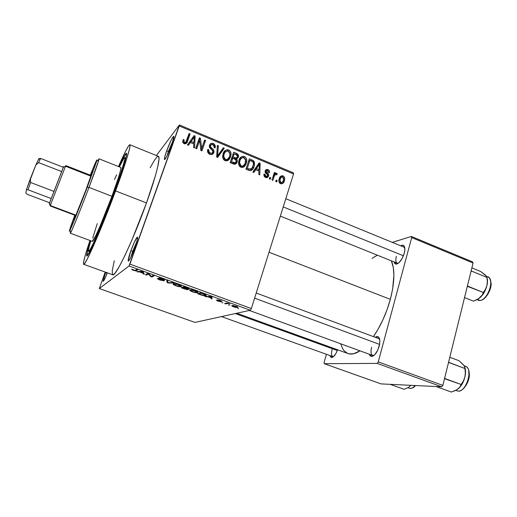 <?xml version="1.0" encoding="UTF-8"?>
<svg xmlns="http://www.w3.org/2000/svg" width="517" height="517" viewBox="0 0 517 517"><rect width="100%" height="100%" fill="white"/><g stroke="black" fill="none" stroke-linecap="round" stroke-linejoin="round"><path stroke-width="0.78" d="M168.452 151.307L167.004 155.843L168.452 151.307L168.994 151.526L168.452 151.307L173.027 140.663L168.452 151.307L166.597 151.106L168.452 151.307M171.722 144.586C168.813 152.845 164.406 161.562 164.412 159.139C164.406 157.918 165.13 155.242 166.597 151.106L164.826 156.696L164.477 159.391L165.692 158.241L167.211 155.423L172.458 142.453L173.79 136.346L172.504 137.684L170.991 140.54L166.597 151.106C169.486 143.358 171.78 138.459 173.466 136.398C174.332 136.01 173.751 138.743 171.722 144.586M132.707 251.236L130.743 257.602L132.707 251.236L133.425 251.495L132.707 251.236L136.94 241.31L132.707 251.236L130.846 250.874L132.707 251.236M135.021 247.268C131.312 257.065 129.03 261.563 128.184 260.768C128.171 259.23 129.063 255.928 130.846 250.874L128.184 260.749L128.319 261.124L129.108 260.484L131.35 256.329L135.822 244.955L137.425 239.339L137.477 237.096L134.414 242.066L130.846 250.874C133.548 243.565 135.661 239.016 137.186 237.213C138.181 236.851 137.457 240.198 135.021 247.268M106.974 273.079L105.785 276.576L107.187 273.15L107.097 272.737L106.974 273.079L105.494 272.763L106.974 273.079M107.316 272.814C104.873 278.954 103.458 281.733 103.083 281.158L105.494 272.763L103.129 281.313L104.654 279.057L107.316 272.814M332.173 349.143C331.054 353.725 331.403 356.226 333.219 356.646L332.741 356.562C331.339 355.651 331.151 353.176 332.173 349.143M337.601 349.783C335.779 354.52 333.808 357.098 331.681 357.506L329.891 355.541L331.003 357.35L333.329 356.782L335.979 353.408L337.601 349.783M396.358 256.296C395.35 260.581 395.828 262.92 397.786 263.302L397.166 263.172C395.718 262.281 395.453 259.986 396.358 256.296M404.255 253.272C402.097 259.793 399.37 263.418 396.08 264.161L393.973 261.886L394.465 263.185L395.828 264.142L398.807 262.875L401.98 258.791L404.255 253.272L404.856 249.743L404.158 246.034L402.749 245.161L400.707 245.808C402.052 244.961 403.124 244.935 403.926 245.737C405.057 247.126 405.166 249.64 404.255 253.272M371.62 347.198C370.456 352.31 371.019 355.101 373.319 355.567L372.634 355.45C370.896 354.371 370.56 351.618 371.62 347.198M379.155 346.28C377.184 352.439 374.683 355.858 371.633 356.53L369.248 354.21L370.049 355.812L371.639 356.53L374.741 354.759L377.74 350.164L379.588 344.316L379.846 340.735L379.258 338.06L377.933 336.703L375.271 337.304C376.634 336.386 377.759 336.341 378.651 337.174C380.06 338.855 380.228 341.892 379.155 346.28M114.173 192.964C100.518 230.007 84.82 264.549 86.785 254.177L90.507 240.676L87.515 250.745L86.714 255.088L87.121 255.631L88.304 254.177L91.47 248.225L101.836 224.565L114.173 192.964L122.38 169.666L126.387 155.779L126.613 153.601L126.058 153.433L125.508 154.079L119.052 166.771C122.031 160.173 124.19 155.934 125.521 154.053C128.998 148.948 124.196 166.002 114.173 192.964M114.276 260.762L112.221 270.772L112.519 274.624L113.068 274.805L114.832 273.409L119.091 266.895L124.991 255.385L132.009 239.81L146.492 202.935C156.037 176.433 160.806 157.142 158.48 156.392L129.857 144.754C131.26 145.128 125.463 164.219 115.556 190.909L146.492 202.935L155.436 175.606L157.582 167.482L159.01 159.307L158.777 156.735L157.646 156.489L156.767 157.213L154.454 160.251L150.15 167.734M83.696 264.31L112.68 274.747C115.097 278.165 133.056 240.715 146.492 202.935L115.556 190.909L126.562 159.236L129.34 149.549L130.013 145.956L129.767 144.721L128.636 145.794L125.489 151.384L118.496 166.552C124.823 152.069 128.61 144.805 129.857 144.754M390.341 299.349C394.684 282.288 395.027 269.447 391.363 260.833L393.308 267.573L393.896 275.277L392.616 289.139L390.341 299.349L269.014 252.231L390.341 299.349L387.026 309.799L382.819 320.004L377.914 329.497L373.416 336.612C380.783 325.826 386.425 313.405 390.341 299.349M156.36 155.527L179.418 124.952L293.443 172.872L293.559 173.964L179.25 125.961L129.909 264.109L251.352 308.552L293.559 173.964L251.352 308.552L250.331 310.258L194.961 322.414L99.322 288.557L129.043 265.964L250.331 310.258L194.961 322.414L99.322 288.557L105.21 272.058L99.322 288.557L129.043 265.964L250.331 310.258L251.352 308.552L129.909 264.109L129.043 265.964L179.418 124.952L179.25 125.961L293.559 173.964L293.443 172.872L179.418 124.952L156.36 155.527M233.587 306.839L236.211 307.525L237.91 307.234L233.49 305.521L231.823 305.683L232.437 306.348L237.568 307.505C238.389 307.389 237.904 306.956 236.107 306.213L232.133 305.541C231.306 305.657 231.79 306.09 233.587 306.839M225.67 303.931L227.558 303.537L230.046 304.08L227.053 302.93L224.701 303.576L225.67 303.931L225.89 303.246L225.67 303.931L227.558 303.537L230.046 304.08L227.053 302.93L224.701 303.576L225.67 303.931M217.993 301.159L221.198 301.76L218.562 300.164L222.006 301.327L217.831 299.808L217.463 300.093L220.113 301.411L216.326 300.073L217.521 300.978L221.089 301.805L218.504 300.17L221.935 301.469L220.32 300.448L217.521 299.815L220.009 301.314L216.326 300.073L217.993 301.159M200.544 294.774L204.06 295.711L206.167 295.33L205.023 294.373L200.531 292.68L197.643 293.721L200.544 294.774C203.007 295.614 204.629 295.931 205.404 295.724L205.772 295.634C206.58 295.498 206.277 295.058 204.868 294.302L200.531 292.68L197.643 293.721L200.544 294.774M184.375 288.887L187.736 289.74L188.311 289.417L187.516 288.906L189.267 288.893L183.942 286.625L181.28 287.756L188.039 289.72L187.516 288.906L189.177 289.074C189.532 288.861 188.834 288.428 187.089 287.775L183.942 286.625L181.28 287.756L184.375 288.887M168.245 283.012L173.945 282.98L172.872 282.586L167.973 282.67L167.747 280.718L166.681 280.324L167.256 282.65L168.245 283.012L168.368 282.65L168.245 283.012L173.945 282.98L172.872 282.586L167.973 282.67L167.747 280.718L166.681 280.324L167.256 282.65L168.245 283.012M146.511 275.096L148.256 274.029L150.828 276.666L151.927 277.067L154.182 275.768L153.148 275.387L151.345 276.44L148.767 273.79L147.655 273.383L145.484 274.721L146.511 275.096L146.964 273.81L146.511 275.096L148.256 274.029L150.828 276.666L151.927 277.067L154.182 275.768L153.148 275.387L151.345 276.44L148.767 273.79L147.655 273.383L145.484 274.721L146.511 275.096M131.913 269.654L135.609 270.908L137.806 269.784L136.753 269.402L134.73 270.488L131.764 269.092L131.913 269.654L132.081 269.195L131.913 269.654L133.399 270.346L135.984 270.895L137.806 269.784L136.753 269.402L134.943 270.501L131.764 269.092L131.913 269.654M137.884 271.955L139.39 271.871L142.97 273.176L143.235 273.9L144.308 274.294L143.131 271.735L142.033 271.328L136.805 271.554L137.884 271.955L138.045 271.503L137.884 271.955L139.39 271.871L142.97 273.176L143.235 273.9L144.308 274.294L143.131 271.735L142.033 271.328L136.805 271.554L137.884 271.955M160.076 280.065L164.025 280.744L159.908 278.657L160.044 278.333L164.774 280.001L162.325 278.708L159.165 277.92L158.667 278.068L159.055 278.495L162.965 280.427L160.192 279.859L157.485 278.411L159.385 279.8L163.934 280.86L159.869 278.34L164.697 280.214C165.072 279.962 164.283 279.464 162.325 278.708L158.745 277.991C158.499 278.224 159.191 278.669 160.819 279.329L162.913 280.492L160.444 279.949L157.485 278.411C157.071 278.682 157.931 279.238 160.076 280.065M173.447 284.602L176.827 286.14L180.666 286.786L181.435 286.412L180.924 285.746L177.189 284.188L173.925 283.691L173.143 283.962L173.447 284.602L173.751 283.71L173.447 284.602L175.935 285.836L179.212 286.715L181.157 286.67C182.062 286.418 181.208 285.746 178.604 284.647L173.777 283.704L173.311 283.839L173.447 284.602M189.939 290.612L193.242 292.124L197.132 292.79L197.966 292.441L197.623 291.885L193.856 290.27L190.54 289.753L189.7 289.998L189.939 290.612L190.211 289.791L189.939 290.612L192.363 291.821L195.639 292.7L197.649 292.687C198.612 292.454 197.817 291.808 195.258 290.728C192.776 289.908 191.122 289.591 190.301 289.779L189.894 289.882L189.939 290.612M205.876 296.719L207.614 296.739L211.033 297.979L210.981 298.58L212.009 298.949L211.905 296.836L210.858 296.454L204.842 296.344L207.614 296.739L211.033 297.979L210.981 298.58L212.009 298.949L211.905 296.836L210.858 296.454L204.842 296.344L205.876 296.719M222.898 302.917L221.922 302.561L222.898 302.917M229.554 305.34L228.585 304.991L229.554 305.34M238.66 308.662L237.697 308.306L238.66 308.662M277.138 180.433L276.666 181.913L275.735 181.525L276.207 180.045L277.138 180.433L276.207 180.045L275.735 181.525L276.666 181.913L277.138 180.433L275.8 181.325L277.138 180.433M274.178 176.459L272.931 180.368L271.994 179.981L274.404 172.445L275.341 172.84L274.954 174.035L276.252 173.111L277.248 173.938L276.64 174.901L275.878 174.442L275.109 174.675L274.178 176.459L274.85 174.992L276.013 174.488L276.64 174.901L277.248 173.938L276.492 173.169L274.954 174.035L275.341 172.84L274.404 172.445L271.994 179.981L272.931 180.368L274.178 176.459L272.827 177.389L274.178 176.459M270.734 177.777L270.255 179.257L269.318 178.869L269.796 177.383L270.734 177.777L269.796 177.383L269.318 178.869L270.255 179.257L270.734 177.777L269.37 178.714L270.734 177.777M268.582 175.954L267.431 177.454L265.525 177.447L264.103 176.058L264.013 174.067L265.001 174.326L265.053 175.547L265.66 176.258L266.694 176.536L267.483 175.987L267.528 174.908L265.525 172.969L265.079 171.831L265.363 170.474L266.475 169.486L268.42 169.834L269.525 171.308L269.486 172.678L268.504 172.419L268.452 171.405L267.69 170.713L266.811 170.558L266.145 171.314L268.556 174.119L268.582 175.954L268.724 175.347L266.184 171.127L267.69 170.713L268.504 172.419L269.486 172.678L269.538 172.335C269.7 171.069 269.189 170.164 268.006 169.621C266.643 169.143 265.706 169.563 265.195 170.888L265.085 171.385L267.56 174.966L267.586 175.754L265.938 176.394L265.001 174.326L264.013 174.067L263.954 174.449C263.76 175.838 264.277 176.833 265.525 177.447C267.037 177.932 268.052 177.434 268.582 175.954L266.462 177.441L268.582 175.954M255.702 169.692L253.866 172.465L252.871 172.051L259.14 162.868L260.135 163.282L259.767 174.908L258.778 174.5L258.972 171.056L255.702 169.692L258.972 171.056L258.778 174.5L259.767 174.908L260.135 163.282L259.14 162.868L252.871 172.051L253.866 172.465L255.702 169.692L253.673 171.237L255.702 169.692M240.844 167.217L239.39 166.112L238.479 163.424L239.048 160.011L240.812 157.213L243.022 156.27L244.832 156.761L246.325 158.473L246.771 160.722L246.292 163.411L244.851 166.08L242.984 167.346L240.844 167.217L244.108 166.758L246.292 163.411L246.758 161.071C246.919 159.049 246.131 157.543 244.392 156.535C241.504 156.128 239.668 157.433 238.886 160.47L238.634 164.438L240.844 167.217M225.024 160.664L223.564 159.546L222.646 156.845L223.228 153.42L225.024 150.615L227.267 149.678L229.102 150.169L230.601 151.895L231.047 154.156L230.382 157.336L229.089 159.527L227.196 160.8L225.024 160.664L228.333 160.212L230.556 156.851L231.047 154.144C231.093 152.256 230.298 150.861 228.656 149.943C225.729 149.523 223.867 150.835 223.066 153.879L222.801 157.866L225.024 160.664M184.084 143.694L182.785 142.298L183.096 139.506L184.142 139.784L184.097 142.13L184.944 142.569L185.797 142.265L189.112 133.541L190.101 133.955L186.799 142.776L185.655 143.778L184.084 143.694C185.984 143.984 187.148 143.119 187.581 141.096L190.101 133.955L189.112 133.541L185.92 142.123L184.569 142.479L183.858 141.548L184.142 139.784L183.096 139.506L182.785 142.298L184.084 143.694M190.392 142.537L188.427 145.335L187.38 144.902L194.095 135.628L195.135 136.061L194.605 147.894L193.571 147.468L193.817 143.959L190.392 142.537L193.817 143.959L193.571 147.468L194.605 147.894L195.135 136.061L194.095 135.628L187.38 144.902L188.427 145.335L190.392 142.537M199.659 140.353L196.718 148.773L195.736 148.366L199.4 137.852L200.454 138.291L201.669 148.437L204.59 140.023L205.572 140.437L201.934 150.932L200.874 150.492L199.659 140.353L200.874 150.492L201.934 150.932L205.572 140.437L204.59 140.023L201.669 148.437L200.454 138.291L199.4 137.852L195.736 148.366L196.718 148.773L199.659 140.353L198.037 142.162L199.659 140.353M213.851 152.554L212.797 154.079L211.033 154.641L209.094 153.995L207.698 152.282L207.737 149.439L208.765 149.71L208.797 151.707L209.805 152.903L211.459 153.355L212.797 152.347L212.81 150.822L209.844 147.946L209.327 146.311L210.064 144.185L212.099 143.228L213.87 143.81L215.137 145.322L215.137 147.856L214.116 147.584L214.128 145.91L212.888 144.741L211.233 144.702L210.4 145.943L210.665 147.248L213.728 150.13L213.851 152.554L214.044 151.255L213.224 149.439L210.419 146.847L210.484 145.652C210.942 144.598 211.744 144.295 212.888 144.741L214.245 146.511L214.116 147.584L215.137 147.856L215.35 146.317L213.275 143.506C211.453 142.912 210.199 143.48 209.514 145.212L209.333 146.498L212.972 151.429L212.868 152.166C212.364 153.29 211.498 153.614 210.27 153.142L208.622 150.977L208.765 149.71L207.737 149.439L207.491 151.307L209.76 154.337C211.724 154.997 213.088 154.402 213.851 152.554L212.125 154.253L213.851 152.554M224.236 148.25L217.631 157.446L216.681 157.045L217.373 145.374L218.381 145.8L217.515 155.992L223.228 147.823L224.236 148.25L223.228 147.823L217.515 155.992L218.381 145.8L217.373 145.374L216.681 157.045L217.631 157.446L224.236 148.25L222.439 149.975L224.236 148.25M237.116 162.028L236.146 163.618L234.744 164.238L230.181 162.642L233.684 152.205L237.187 153.704L238.363 154.951L238.305 157.478L236.663 158.919L237.329 160.432L237.116 162.028L237.348 160.787L236.663 158.919L238.427 157.168L238.595 156.218L236.663 153.452L233.684 152.205L230.181 162.642L233.167 163.883C235.125 164.593 236.443 163.973 237.116 162.028L235.222 163.637L237.116 162.028M254.054 166.564L252.742 169.195L251.062 170.545L249.188 170.5L245.937 169.175L249.368 158.771L253.608 160.845L254.312 162.034L254.545 164.193L254.054 166.564L254.538 164.29L253.466 160.703L249.368 158.771L245.937 169.175L248.729 170.332C251.553 170.875 253.33 169.615 254.054 166.564L252.341 167.896L254.054 166.564M284.402 180.782L283.09 183.173L280.893 183.793L279.102 182.158L279.012 179.367L280.518 176.362L282.353 175.715L283.62 176.245L284.453 177.383L284.634 179.877C285.022 178.145 284.486 176.82 283.019 175.896C280.99 175.586 279.716 176.523 279.199 178.701L278.928 179.793C278.566 181.493 279.109 182.785 280.557 183.677C282.612 183.968 283.898 183.005 284.402 180.782L282.864 181.771L284.402 180.782M381.068 383.898L324.256 363.697L377.171 363.38L441.705 386.787L381.068 383.898L441.705 386.787L442.862 385.378L473.074 263.024L411.694 237.574L378.263 361.906L442.862 385.378L441.705 386.787L377.171 363.38L324.256 363.697L324.094 362.436L326.427 354.294L324.094 362.436L324.256 363.697L381.068 383.898M392.345 242.376L411.325 236.443L472.583 261.867L473.074 263.024L442.862 385.378L378.263 361.906L377.171 363.38L378.263 361.906L411.694 237.574L411.325 236.443L411.694 237.574L473.074 263.024L472.583 261.867L411.325 236.443L392.345 242.376M377.378 255.198L372.053 258.326M340.709 343.792L342.571 348.542L343.908 350.539L347.237 353.24L349.208 353.899L353.68 353.744L359.961 350.823C355.224 353.932 351.153 354.811 347.734 353.46L236.76 313.237M378.741 338.596L379.698 339.475L378.644 338.557M403.984 247.145L404.798 247.927L403.9 247.113M105.694 272.233L105.494 272.763L105.694 272.233M115.556 190.909C101.545 228.928 84.672 267.237 83.612 264.277C82.927 262.972 85.04 255.036 89.952 240.47L85.169 255.553L83.547 262.287L83.528 264.181L84.407 263.793L87.412 258.752L100.996 228.204L115.556 190.909M182.688 141.542L184.142 139.784L182.688 141.542M183.709 143.506L184.569 142.479L183.709 143.506M184.485 143.829L185.823 142.233M185.836 143.487L188.337 135.732L190.101 133.955L188.556 135.822L186.055 142.905L187.581 141.096L185.719 143.752M192.705 137.554L193.513 137.89L192.705 137.554M194.295 137.037L195.135 136.061L194.295 137.037M193.306 143.274L193.287 143.745L193.306 143.274M188.841 144.333L188.201 145.245L188.841 144.333M191.587 140.592L189.603 143.248L191.587 140.592M189.733 143.299L194.308 136.973L192.731 138.808L194.308 136.973L193.907 142.589L193.003 143.623L193.907 142.589L191.154 141.445L189.733 143.299M198.644 140.036L200.454 138.291L198.832 140.113L198.955 141.141L198.644 140.036M200.745 149.426L201.669 148.437L200.745 149.426M203.834 142.201L205.572 140.437L203.911 142.233L201.023 150.557L203.834 142.201M198.037 142.162L195.859 148.418L198.037 142.162M207.479 151.029L208.765 149.71L207.479 151.029M209.295 154.111L210.27 153.142L209.295 154.111M209.547 145.122L210.813 145.051L209.547 145.122M212.267 144.553L213.275 143.506L212.267 144.553M209.721 146.382L209.34 146.589M209.372 146.802L210.484 145.652L209.372 146.802M209.656 147.636L210.419 146.847L209.656 147.636M210.917 149.006L211.718 148.192L210.917 149.006M212.397 150.266L213.224 149.439L212.397 150.266M212.319 153L212.028 154.505L212.319 153M217.289 146.893L218.381 145.8L217.289 146.893M216.804 155.042L217.696 154.182L216.804 155.042M216.701 156.774L217.515 155.992L216.701 156.774M221.871 149.743L222.439 149.975L217.205 157.265L222.439 149.975L221.871 149.743M224.042 151.772L225.871 151.403L224.042 151.772M227.551 150.977L228.656 149.943L227.551 150.977M228.708 158.512L230.556 156.851L228.708 158.512L227.7 160.593L228.85 158.06M226.808 160.011L225.839 160.897L227.144 159.495M224.669 152.799L223.299 153.833M223.661 153.426L224.249 152.993M224.029 154.299C224.591 151.908 226 150.867 228.249 151.164L229.987 153.892L229.606 156.418C229.025 158.719 227.635 159.721 225.431 159.436L224.423 160.348L225.431 159.436L223.648 156.483L224.029 154.299L222.672 155.559L224.029 154.299L223.719 157.136L224.288 158.506L225.612 159.501L227.247 159.462L229.348 157.103L229.916 155.184L229.852 153.064L228.624 151.358L226.75 151.016L224.992 152.289L224.029 154.299M232.96 154.37L233.413 154.564L232.96 154.37M235.603 154.396L236.663 153.452L235.603 154.396M236.405 159.126L236.689 157.892L236.521 158.822L238.427 157.168L236.392 159.158M235.836 159.637L236.663 158.919L235.836 159.637M235.429 162.713L234.989 164.212L235.429 162.713M234.052 163.747L234.259 163.275M235.513 158.596L235.216 159.197M231.984 158.861L231.513 158.667L231.984 158.861M233.193 156.935L234.24 153.827L232.669 155.229L234.24 153.827L235.907 154.525L237.536 156.25L237.413 156.942L234.867 159.029L236.036 158.008L234.996 157.685L233.923 158.629L234.996 157.685L233.193 156.935L231.629 158.318L233.193 156.935L235.771 157.963L236.728 157.872L237.413 156.942L237.465 155.759L236.825 154.971L234.24 153.827L233.193 156.935M231.558 161.821L232.786 158.157L231.222 159.533L232.786 158.157L234.679 158.945L236.295 160.884L236.153 161.634L233.425 163.986L234.621 162.945L233.594 162.668L232.508 163.605L233.594 162.668L231.558 161.821L230.472 162.765L231.558 161.821L235.17 162.855L236.153 161.634L236.069 159.966L232.786 158.157L231.558 161.821M236.767 162.829L236.954 162.164M239.966 158.183L241.697 157.963M243.197 157.556L244.392 156.535L243.197 157.556M244.347 164.994L246.292 163.411L244.347 164.994M244.328 165.02L243.216 167.262L244.328 165.02M241.497 157.937L241.116 157.924M240.547 157.995L240.088 158.131M240.541 159.262L238.97 160.36M239.332 159.953L239.907 159.52M239.836 160.884C240.386 158.506 241.775 157.459 243.998 157.75L245.724 160.464L245.349 162.984C244.787 165.272 243.417 166.274 241.239 165.996L240.179 166.862L241.239 165.996L239.468 162.797L239.836 160.884L238.524 161.995L239.836 160.884L239.539 163.708L240.101 165.072L241.42 166.06L243.029 166.015L245.097 163.663L245.588 159.637L244.373 157.944L242.518 157.607L240.786 158.874L239.836 160.884M241.465 167.411L242.719 166.119M248.658 160.936L249.045 161.097L248.658 160.936M250.907 160.793L252.031 159.889L250.907 160.793M252.451 161.517L253.466 160.703L252.451 161.517M250.894 170.526L251.895 168.542L250.829 170.616M247.294 168.355L249.918 160.38L248.444 161.588L249.918 160.38L251.598 161.084L252.884 161.86L253.524 164.244L251.895 168.536L249.007 169.065L247.85 169.97L249.007 169.065L247.294 168.355L246.144 169.259L247.294 168.355L250.196 169.382L251.766 168.684L253.479 164.658L253.414 162.868L252.742 161.724L249.918 160.38L247.294 168.355M257.841 164.768L260.135 163.282L258.067 165.175L257.841 164.768M253.673 171.237L253.078 172.135L253.673 171.237M256.238 167.527L254.383 170.164L256.238 167.527L258.28 165.957L256.238 167.527M254.836 170.352L254.383 170.164L256.419 168.613L259.36 164.18L257.304 165.763L259.36 164.18L259.049 169.705L257.867 170.591L259.049 169.705L256.419 168.613L254.383 170.164L254.836 170.352M263.928 175.095L265.001 174.326L263.928 175.095M264.917 177.118L265.938 176.394L264.917 177.118M265.893 171.159L265.176 170.959L266.345 170.83L266.042 171.23M266.649 170.61L268.006 169.621L266.649 170.61M265.092 171.922L266.184 171.127L265.092 171.922M265.292 172.594L266.287 171.877L265.292 172.594M266.087 173.563L267.218 172.749L266.087 173.563M268.724 175.347L266.604 176.84L266.378 177.667L266.623 176.536M273.978 173.783L275.341 172.84L273.978 173.783M273.596 174.979L274.954 174.035L273.596 174.979M274.12 174.617L276.492 173.169L274.32 174.668L274.792 175.03L274.12 174.617M276.265 174.617L277.248 173.938L276.265 174.617M273.235 176.103L274.85 174.992L273.235 176.103M280.957 177.441L279.859 177.182L280.802 177.37L283.019 175.896L280.97 177.454M282.062 182.533L281.442 183.871L282.062 182.533M279.529 178.397L279.975 178.326M280.13 179.089C280.453 177.583 281.293 176.872 282.657 176.956L283.652 179.677L283.445 180.465C283.129 181.965 282.288 182.682 280.918 182.611L279.891 183.276L280.918 182.611L279.91 179.968L280.13 179.089L278.909 179.89L280.13 179.089L280.175 181.965L280.918 182.611L281.843 182.63L283.29 180.911L283.607 178.061L282.877 177.066L281.739 176.924L280.13 179.089M280.382 178.404L279.258 178.52M194.308 136.973L191.154 141.445L193.907 142.589L194.308 136.973M259.36 164.18L256.419 168.613L259.049 169.705L259.36 164.18M136.876 269.447L136.417 270.74L136.876 269.447M143.623 272.795L143.235 273.9L143.623 272.795M143.332 272.155L142.97 273.176L143.332 272.155M139.545 271.438L139.39 271.871L139.545 271.438M139.984 271.839L142.511 271.503L142.866 272.886L143.215 271.903L142.866 272.886L139.984 271.839L140.133 271.412L139.984 271.839L142.44 271.703L142.866 272.886L139.984 271.839M152.347 275.852L151.927 277.067L152.347 275.852M151.022 276.11L150.828 276.666L151.022 276.11M148.385 273.648L148.256 274.029L148.385 273.648M159.889 278.004L159.766 278.366L159.889 278.004M167.792 281.074L167.256 282.65L167.792 281.074M181.338 286.127L181.157 286.67L181.338 286.127M174.326 284.208L178.378 284.57L180.317 285.882L180.459 285.462L179.806 286.392L176.232 285.701C174.307 284.899 173.673 284.402 174.326 284.208L174.507 283.678L174.326 284.208L177.525 284.524L180.355 286.134L178.914 286.392L176.601 285.836L174.572 284.932L174.326 284.208M183.832 287.471L184.711 286.909L188.123 288.725L183.832 287.471L184.097 286.683L183.832 287.471L184.64 287.129L188.194 288.673L183.832 287.471M182.585 287.995L183.522 287.601L183.832 286.67L183.522 287.601L185.584 288.105L187.212 289.313L182.585 287.995L182.902 287.071L182.585 287.995L183.522 287.601L187.29 289.262L182.585 287.995M197.843 292.092L197.649 292.687L197.843 292.092M190.889 290.25L195.006 290.638L196.88 291.924L197.022 291.498L196.35 292.396L192.679 291.698C190.792 290.909 190.191 290.425 190.889 290.25L191.064 289.746L190.889 290.25L194.547 290.722L196.887 292.163L195.82 292.422L193.423 291.95L191.064 290.942L190.889 290.25M205.992 294.974L205.772 295.634L205.992 294.974M198.967 293.96L201.262 292.952L204.331 294.354C205.223 294.877 205.378 295.181 204.784 295.272L203.666 295.369L198.967 293.96L199.239 293.145L198.967 293.96L201.191 293.171L204.693 294.548L205.113 294.974L204.784 295.272L202.393 295.149L198.967 293.96M211.589 296.719L210.981 298.58L211.589 296.719M211.459 296.674L211.033 297.979L211.459 296.674M207.731 296.396L207.614 296.739L207.731 296.396M208.299 296.745L211.201 296.577L211.072 297.178L211.259 296.596L211.052 297.747L211.408 296.655L211.052 297.747L208.299 296.745L208.409 296.409L208.299 296.745L211.143 296.771L211.052 297.747L208.299 296.745M227.68 303.162L227.558 303.537L227.68 303.162M227.099 302.949L226.892 303.602L227.099 302.949M237.73 307.001L237.568 307.505L237.73 307.001M233.109 305.896L235.733 306.29C236.922 306.801 237.2 307.092 236.573 307.156L233.955 306.762C232.773 306.251 232.495 305.961 233.109 305.896L233.238 305.495L233.109 305.896L235.248 306.129L236.864 306.988L234.44 306.924L232.96 306.277L233.109 305.896M112.157 195.962L114.16 191.393L111.885 197.733L111.271 198.631L112.157 195.962L114.147 191.633L111.258 198.883L112.157 195.962L112.564 196.117L112.157 195.962M90.611 175.282L92.588 171.114L85.932 189.894L75.708 215.667L73.776 219.751L75.127 215.331L73.769 219.744C73.815 220.636 80.225 204.926 85.932 189.894L92.252 172.478L92.524 171.153L90.611 175.282M89.008 187.419L87.289 187.173C80.122 206.063 71.818 226.659 69.924 230.33C68.49 232.973 70.112 227.932 74.791 215.208L69.498 230.388L69.349 231.228L69.743 230.692L70.661 228.76L84.497 194.463L96.601 161.504L97.028 159.934L96.285 160.936L90.275 175.153C95.483 162.319 97.648 157.588 96.769 160.949L87.289 187.173L89.008 187.419C80.213 210.639 70.351 234.673 70.28 233.212L70.59 231.694C70.066 233.497 70.17 233.697 70.887 232.301C72.878 228.54 81.55 207.104 89.008 187.419L111.937 196.286L89.008 187.419L98.805 160.141C99.322 158.292 99.096 158.383 98.12 160.412L99.064 158.822C99.051 160.16 95.697 169.692 89.008 187.419M70.28 233.212L92.304 241.342C93.034 243.029 103.406 219.395 111.937 196.286L100.414 225.322L95.774 235.668L92.297 241.336M113.759 194.075L113.494 193.972C102.586 223.538 89.383 253.576 88.497 251.352C88.039 250.835 88.821 247.313 90.83 240.799L88.659 248.677L88.465 251.32L89.848 249.937L92.776 244.425L100.434 227.157L113.759 194.075M119.369 166.894C122.374 160.477 124.177 157.362 124.791 157.556C125.457 159.417 121.689 171.554 113.494 193.972L120.991 172.697L124.694 159.915L124.92 157.872L124.765 157.543L123.938 158.228L119.369 166.894M114.496 179.522L116.622 174.817M120.823 167.476L120.771 169.498L118.658 177.014L111.937 196.286C118.399 178.623 121.379 169.027 120.875 167.495L99.064 158.822M92.698 238.072L97.254 223.641M283.226 206.916L403.422 255.779L283.226 206.916M337.33 350.513L235.287 313.56L337.33 350.513M379.575 344.406L254.61 298.16L379.575 344.406M63.546 167.056L63.546 167.056C63.837 166.177 63.765 166.228 63.339 167.211L49.302 203.53L50.259 205.514L65.769 165.569L50.259 205.514L75.921 215.156L50.259 205.514L50.143 205.953L75.753 215.57M49.199 203.898L63.714 166.435M65.575 166.254L90.998 176.187M50.259 205.514L49.361 203.653M49.567 202.742L27.252 194.334L25.85 193.08L26.361 189.926L28.028 189.797L51.099 198.522L28.028 189.797L30.619 182.514L30.296 178.843L35.815 165.052L38.575 162.609L61.555 171.528L38.575 162.609L40.565 158.415L38.865 158.654L35.815 165.052L38.865 158.654L40.565 158.415L38.575 162.609L35.815 165.052L26.361 189.926L30.296 178.843L30.619 182.514L28.028 189.797L26.361 189.926L25.85 193.08L27.252 194.334L49.567 202.742M53.807 191.348L30.619 182.514L53.807 191.348M63.307 167.282L40.565 158.415L63.307 167.282M476.726 299.763L477.217 299.854M488.694 277.422C494.588 280.983 487.337 300.106 479.944 300.474L477.359 299.44L479.944 300.474C487.828 300.06 494.943 279.27 487.996 277.015C488.953 276.401 490.006 278.476 491.15 283.232C491.57 289.578 485.747 299.834 480.487 300.448M464.544 297.579L473.456 301.146L464.544 297.579M467.323 286.334L483.305 292.473L482.18 295.11L480.125 297.553L477.107 299.569L473.456 301.146L478.723 298.619L481.23 296.487L485.088 290.748L486.911 285.655L485.476 289.333L483.305 292.473L467.743 286.172L467.594 285.216L467.743 286.172L467.323 286.334M486.2 275.936L480.681 271.509L471.879 267.877L480.681 271.509L485.547 275.16L486.936 277.416L471.472 271.057L470.929 271.716L471.472 271.057L486.936 277.416L487.344 281.584L486.911 285.655L487.486 280.783L487.124 278.043M471.472 271.057L471.149 270.83L471.472 271.057M486.18 275.91L485.547 275.16L486.936 277.416L487.344 281.584L486.911 285.655L485.476 289.333L483.305 292.473L482.18 295.11L478.38 298.845L480.125 297.553C483.35 294.574 485.605 290.606 486.911 285.655C487.667 282.392 487.68 279.652 486.943 277.435M485.547 275.16L484.778 274.598M490.807 281.752L490.517 287.762L488.946 292.144L486.542 296.008L483.692 298.755M407.945 387.731L410.233 388.429C411.778 388.474 413.393 387.504 415.067 385.52M390.115 384.331L404.048 389.301L390.115 384.331M410.937 385.32L408.604 387.356L404.048 389.301L408.604 387.356L410.937 385.32M415.319 385.533L413.387 387.22M455.671 390.387L458.036 391.072C466.328 392.248 473.449 368.621 465.565 366.282L465.378 366.21M435.999 386.516L451.296 392.048L435.999 386.516M444.517 378.69L461.099 384.474L460.033 386.813L458.01 388.965L454.986 390.71L451.296 392.048L456.608 389.889L460.182 386.852L462.993 382.431L464.88 377.164L463.374 381.081L461.099 384.474L444.943 378.554L444.794 377.565L444.943 378.554L444.517 378.69M448.329 363.257L448.898 362.54L464.945 368.524L465.352 372.88L464.88 377.164L465.539 371.878L464.919 367.568C465.752 370.25 465.739 373.448 464.88 377.164L463.374 381.081L460.033 386.813L458.01 388.965C461.222 386.322 463.51 382.386 464.88 377.164L465.352 372.88L464.945 368.524L448.569 362.268L448.898 362.54L448.329 363.257M458.941 360.692L449.803 357.266L458.941 360.692L463.749 365.254L464.796 367.083L464.945 368.524L464.395 366.223L463.006 364.472M464.369 366.243L463.794 365.312M468.712 370.747L469.106 376.628L467.995 381.262L465.927 385.508L463.238 388.694M466.134 366.566C473.242 370.023 465.933 392.229 458.036 391.072M461.558 362.928L463.749 365.254M396.119 241.168L398.659 240.405L396.119 241.168M395.964 241.245L397.146 240.748L395.964 241.245M165.35 158.764L164.412 159.139M129.224 260.322L128.184 260.768M103.633 280.918L103.083 281.158M333.219 356.646L331.681 357.506M397.786 263.302L396.08 264.161M373.319 355.567L371.633 356.53M88.827 253.304L86.785 254.177M379.252 338.784L256.225 293.01M404.443 247.339L285.798 198.709M126.368 155.888L125.521 154.053M280.647 182.469L278.967 181.771M267.851 177.157L266.778 176.711M265.034 175.987L263.967 175.547M242.389 166.59L241.142 166.073M235.83 163.87L235.235 163.624M186.346 143.338L185.958 143.177M379.329 338.99L378.651 337.174M404.501 247.527L403.926 245.737M183.858 141.548L182.921 142.673M208.622 150.977L207.614 152.004M215.35 146.317L214.128 147.552M210.348 146.492L209.521 147.339M214.044 151.255L212.623 152.67M231.047 154.144L229.916 155.171M223.648 156.483L222.704 157.362M238.595 156.218L237.174 157.452M237.348 160.787L236.056 161.892M246.758 161.071L245.607 162.015M239.468 162.797L238.499 163.611M254.538 164.29L253.375 165.207M264.95 174.623L263.941 175.347M269.538 172.335L269.17 172.594M266.145 171.314L265.111 172.058M284.634 179.877L283.374 180.692M279.91 179.968L278.837 180.672M135.984 270.895L136.436 269.622M163.76 280.912L163.889 280.537M180.769 286.773L181.079 285.869M174.74 284.091L174.869 283.71M189.048 289.106L189.164 288.764M188.039 289.72L188.182 289.287M197.32 292.771L197.617 291.879M191.264 290.153L191.393 289.766M205.404 295.724L205.721 294.761M227.047 303.569L227.228 302.994M237.387 307.537L237.594 306.898M233.257 305.864L233.374 305.508M137.625 238.137L137.186 237.213M173.848 137.257L173.466 136.398M70.887 232.301L69.924 230.33M89.674 251.779L88.569 251.378M125.883 157.995L124.791 157.556M98.805 160.141L96.769 160.949M280.343 216.112L397.25 263.205M397.651 263.366L397.987 263.502M221.489 316.591L333.336 356.775M373.565 355.786L373.184 355.644M372.738 355.483L249.401 310.465M63.339 167.211L65.375 166.403M50.356 205.217L49.393 203.246M91.231 175.528L65.769 165.569M40.513 158.506L38.465 159.307M478.348 300.39L480.06 300.513M486.659 276.466L487.996 277.015M415.474 385.54C414.195 387.227 412.56 388.196 410.576 388.454M410.272 388.441L409.729 388.357M457.39 390.981L458.075 391.085M464.092 365.726L465.565 366.282C465.907 366.702 469.035 366.721 469.378 374.806C469.132 383.918 461.855 392.009 458.411 391.098"/></g></svg>
